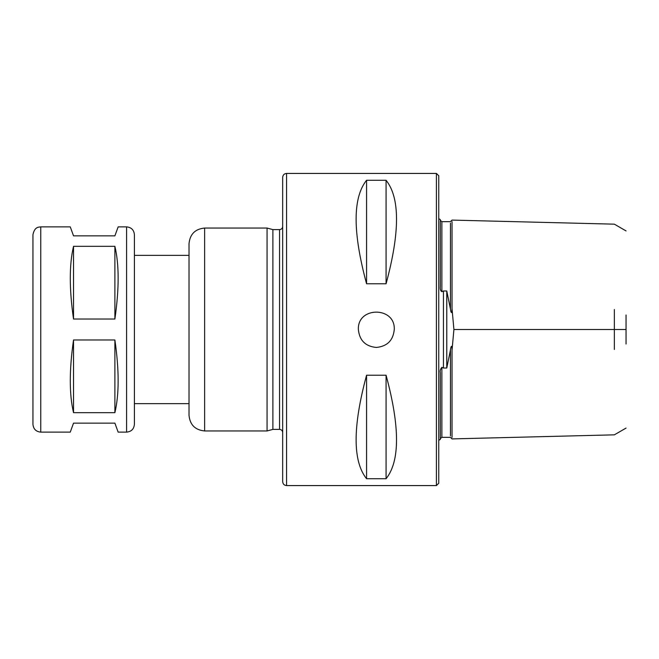 <?xml version="1.0" encoding="UTF-8"?>
<svg xmlns="http://www.w3.org/2000/svg" width="659" height="659" viewBox="0 0 659 659"><rect width="100%" height="100%" fill="white"/><g stroke="black" fill="none" stroke-linecap="round" stroke-linejoin="round"><path stroke-width="0.99" d="M626.05 344.006L626.05 314.994M614.345 349.492L614.345 309.508M438.754 440.319L440.319 439.405L440.319 372.755C439.874 370.926 440.393 369.114 441.876 367.318L443.441 368.019L446.777 368.019L450.459 349.929C450.69 347.235 452.09 343.092 452.025 350.333L453.911 329.5L452.025 308.667L452.025 221.581M440.319 220.37L441.876 221.679L450.459 221.646L452.025 220.09L614.345 224.167L626.05 230.922M452.025 308.667L451.802 312.555C451.201 312.811 450.756 311.649 450.459 309.071L446.777 290.981L443.441 290.981L441.876 291.682C440.558 290.981 440.039 289.169 440.319 286.245L440.319 219.595L438.754 218.681M626.05 428.078L614.345 434.833L452.025 438.91L450.459 437.354L441.876 437.321L440.319 438.63M438.754 329.5L438.754 483.236L436.415 485.576L436.415 173.424L438.754 175.764L438.754 329.5M446.777 290.981L446.777 368.019M452.025 437.419L452.025 350.333M394.271 329.5C393.209 340.398 387.22 346.379 376.322 347.45C365.424 346.379 359.443 340.398 358.372 329.5C357.277 306.344 395.375 306.344 394.271 329.5L394.271 329.5M386.075 375.226C400.005 426.785 400.005 461.284 386.075 478.731L366.569 478.731C352.639 461.284 352.639 426.785 366.569 375.226L386.075 375.226L386.075 478.731M386.075 180.269C400.005 197.716 400.005 232.215 386.075 283.774L366.569 283.774C352.639 232.215 352.639 197.716 366.569 180.269L386.075 180.269L386.075 283.774M366.569 375.226L366.569 478.731M366.569 180.269L366.569 283.774M286.574 173.424C284.21 173.655 282.909 174.956 282.678 177.32L282.678 481.68C282.909 484.044 284.21 485.345 286.574 485.576L286.574 173.424L436.415 173.424M279.556 429.388L279.556 229.612L272.892 229.612L272.892 429.388L279.556 429.388C281.451 429.577 282.489 430.615 282.678 432.51M272.892 429.388L267.068 430.953L267.068 228.047L204.636 228.047C195.155 228.978 189.957 234.176 189.026 243.657L189.026 415.343C189.957 424.824 195.155 430.022 204.636 430.953L204.636 228.047M267.068 430.953L204.636 430.953M189.026 403.637L134.403 403.637L134.403 234.678L134.403 424.322C133.942 429.058 131.339 431.661 126.594 432.123L118.159 432.123L114.888 423.144L73.528 423.144L70.266 432.123L40.751 432.123C36.014 431.661 33.411 429.058 32.95 424.322L32.95 234.678C34.622 226.721 38.609 227.19 40.751 226.877L40.751 432.123M73.528 412.674C69.203 394.387 69.203 370.152 73.528 339.978L114.888 339.978C119.221 370.152 119.221 394.387 114.888 412.674L73.528 412.674L73.528 339.978M114.888 246.326C119.221 264.613 119.221 288.848 114.888 319.022L73.528 319.022C69.203 288.848 69.203 264.613 73.528 246.326L114.888 246.326L114.888 319.022M126.594 432.123L126.594 226.877L118.159 226.877L114.888 235.856L73.528 235.856L70.266 226.877L40.751 226.877M73.528 246.326L73.528 319.022M114.888 339.978L114.888 412.674M626.05 329.5L453.911 329.5M443.441 290.981L443.441 368.019M450.459 309.071L450.459 223.096M441.876 291.682L441.876 221.679M441.876 437.321L441.876 367.318M450.459 435.904L450.459 349.929M286.574 485.576L436.415 485.576M279.556 229.612C281.451 229.423 282.489 228.385 282.678 226.49M272.892 229.612L267.068 228.047M189.026 255.362L134.403 255.362M126.594 226.877C131.339 227.339 133.942 229.942 134.403 234.678"/></g></svg>
